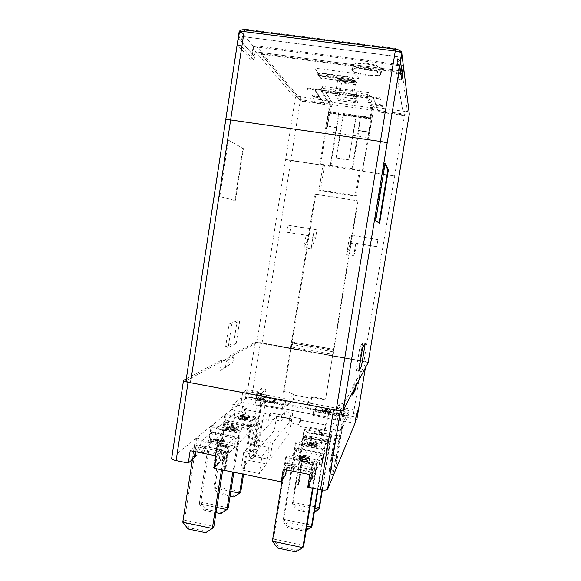 <?xml version="1.0" encoding="UTF-8"?>
<svg xmlns="http://www.w3.org/2000/svg" width="581" height="581" viewBox="0 0 581 581"><rect width="100%" height="100%" fill="white"/><g stroke="black" fill="none" stroke-linecap="round" stroke-linejoin="round"><path stroke-width="0.44" stroke-dasharray="2.9 2.18" d="M339.181 411.922L343.741 412.779L343.051 414.115L338.462 413.251L339.181 411.922L338.585 415.538L343.146 416.403L345.296 409.743L340.822 408.901L340.125 410.186L344.635 411.028M339.006 441.357L336.188 458.474C335.636 462.098 335.622 463.101 336.145 461.481L340.045 439.098C340.611 435.409 340.633 434.377 340.103 436.011L339.006 441.357L334.46 440.478L331.649 457.588C331.105 461.205 331.097 462.207 331.642 460.595L335.557 438.227C336.116 434.537 336.123 433.513 335.571 435.14L334.46 440.478M338.585 415.538L339.536 413.766L344.046 414.616M332.492 474.517L329.768 473.973L329.064 470.494L333.632 471.402L332.492 474.517L336.116 465.504L331.671 464.633L331.33 470.378L334.01 470.915M343.051 414.115L333.632 471.402L336.116 465.504L345.296 409.743M338.462 413.251L329.064 470.494L331.671 464.633L340.822 408.901M329.768 473.973L331.33 470.378M339.536 413.766L340.125 410.186M343.741 412.779L343.146 416.403M259.17 396.838L257.804 398.021L262.278 398.871L263.607 397.673L259.17 396.838L258.603 400.411L263.04 401.253L264.791 399.648L265.357 396.111L260.963 395.283L262.278 394.136L266.635 394.957L265.357 396.111M259.068 425.895L256.388 442.816C255.923 446.411 256.119 447.443 256.991 445.91L258.385 440.572L261.036 423.847C261.508 420.194 261.305 419.133 260.426 420.673L259.068 425.895L254.638 425.045L251.965 441.952C251.508 445.54 251.718 446.571 252.604 445.046L254.013 439.715L256.657 423.004C257.122 419.351 256.911 418.291 256.01 419.831L254.638 425.045M258.603 400.411L260.404 398.82L264.791 399.648M252.67 458.634L250.012 458.104L248.871 454.582L253.323 455.468L252.67 458.634L255.437 455.33L257.899 450.072L253.563 449.215L252.829 454.814L255.437 455.33M262.278 398.871L253.323 455.468L257.899 450.072L266.635 394.957M257.804 398.021L248.871 454.582L253.563 449.215L262.278 394.136M250.012 458.104L252.829 454.814M260.404 398.82L260.963 395.283M263.607 397.673L263.04 401.253M285.699 463.166L294.814 464.982L293.833 466.565L284.654 464.742L285.699 463.166L273.498 539.059L278.343 546.757L296.506 550.621L303.747 545.457L273.498 539.059L272.366 541.187M316.18 469.223L315.36 470.85L306.114 469.012L307.008 467.4L316.18 469.223L313.079 488.251M277.682 548.065L278.343 546.757M296.506 550.621L295.925 551.95M307.008 467.4L306.216 472.259L305.323 473.907M306.216 472.259L294.03 469.833L293.173 471.235M282.141 480.356L284.654 464.742M315.36 470.85L312.542 488.142M306.114 469.012L305.359 473.668M293.085 471.22L293.833 466.565M294.03 469.833L294.814 464.982M204.89 447.116L196.044 445.358L194.359 446.774L203.263 448.547L204.89 447.116L204.149 451.902L202.74 453.173M216.728 449.469L215.188 450.921L224.157 452.708L225.631 451.241L216.728 449.469L215.979 454.262L214.433 455.751M206.749 531.542L213.888 526.451L184.526 520.242L189.115 527.788L206.749 531.542L205.79 532.762M188.084 528.993L189.115 527.788M196.044 445.358L184.526 520.242L182.761 522.196M215.979 454.262L204.149 451.902M192.42 459.389L194.359 446.774M224.157 452.708L221.492 469.768M215.188 450.921L214.469 455.519M202.558 453.136L203.263 448.547M225.631 451.241L222.705 470.007M294.444 450.006L295.351 448.648L283.927 519.429L282.954 521.273L294.444 450.006L323.065 455.62L323.777 454.219L318.047 489.253M323.065 455.62L317.582 489.158M295.351 448.648L323.777 454.219M305.41 530.104L312.15 525.297L283.927 519.429L288.459 526.568L305.41 530.104L304.909 531.259L287.893 527.701L288.459 526.568M309.317 485.2L312.898 463.18L302.679 461.161L299.113 483.145L298.547 483.029L302.2 460.486L313.558 462.73L309.884 485.317L309.317 485.2L308.504 486.813L309.077 486.929L312.781 464.19L301.343 461.931L297.668 484.627L298.235 484.743L301.822 462.607L312.113 464.647L308.504 486.813M287.893 527.701L282.954 521.273L306.877 526.255M309.884 485.317L309.077 486.929M313.558 462.73L312.781 464.19M302.2 460.486L301.343 461.931M298.547 483.029L297.668 484.627M299.113 483.145L298.235 484.743M302.679 461.161L301.822 462.607M312.898 463.18L312.113 464.647M304.909 531.259L306.194 530.446M233.852 472.259L239.285 437.66L238.007 438.938L232.807 472.048M205.129 509.152L200.815 502.144L199.283 503.843L204.229 510.198L205.129 509.152L221.608 512.595L228.268 507.852L200.815 502.144L211.637 432.249L210.169 433.477L199.283 503.843L216.851 507.503M210.169 433.477L238.007 438.938M213.997 467.749L217.388 445.888L227.396 447.871L223.983 469.76L224.535 469.876L228.042 447.421L216.924 445.22L213.438 467.632L213.997 467.749L215.428 466.282L214.883 466.173L218.34 443.906L229.393 446.092L225.9 468.395L225.348 468.286L228.747 446.542L218.805 444.574L215.428 466.282M211.637 432.249L239.285 437.66M213.438 467.632L214.883 466.173M216.924 445.22L218.34 443.906M228.042 447.421L229.393 446.092M224.535 469.876L225.9 468.395M223.983 469.76L225.348 468.286M227.396 447.871L228.747 446.542M217.388 445.888L218.805 444.574M216.045 512.667L204.229 510.198M221.608 512.595L220.78 513.662M322.375 439.599L321.7 440.819L329.761 442.381L330.386 441.146L322.375 439.599L321.002 445.082L321.7 440.819M302.97 437.188L292.17 503.923L293.027 502.311L297.283 508.956L313.166 512.224L319.477 507.729L293.027 502.311L303.761 435.997L302.97 437.188L310.98 438.742L310.29 442.998L321.002 445.082M314.285 512.246L312.731 513.234L296.789 509.951L292.17 503.923L314.887 508.586M321.961 489.994L329.761 442.381M303.761 435.997L311.721 437.537L310.98 438.742M311.721 437.537L311.038 441.771L310.29 442.998M322.375 490.044L330.386 441.146M311.038 441.771L321.685 443.84M296.789 509.951L297.283 508.956M313.166 512.224L312.731 513.234M242.219 425.415L243.388 424.304L251.195 425.815L250.077 426.933L242.219 425.415L241.558 429.628L242.727 428.502L243.388 424.304M223.968 421.879L225.254 420.797L233.01 422.3L231.775 423.389L223.968 421.879L213.706 487.829L230.853 491.344M242.647 474.038L250.077 426.933M231.775 423.389L231.122 427.601L241.558 429.628M233.01 422.3L232.356 426.483L242.727 428.502M231.122 427.601L232.356 426.483M243.562 474.219L251.195 425.815M225.254 420.797L215.043 486.341L213.706 487.829L218.325 493.792L219.11 492.877L234.586 496.058L240.817 491.62L215.043 486.341L219.11 492.877M234.586 496.058L233.852 496.987M230.091 496.218L218.325 493.792M328.861 101.225L329.166 102.677L328.243 102.416L328.2 101.486L327.931 101.944L328.664 101.915L328.861 101.225L327.989 101.762M370.562 107.71L371.455 107.964L371.658 107.492L371.629 108.422L370.852 108.444L370.939 106.664L370.475 107.696L366.742 98.044L354.33 96.352L357.468 103.142L358.092 99.293L339.173 96.7L335.462 90.084L323.21 88.414L322.288 91.965L334.569 93.65L335.462 90.084M366.197 63.206C375.319 64.607 380.562 66.357 381.928 68.449C381.492 70.272 376.938 70.7 368.267 69.72C359.203 68.333 353.982 66.583 352.594 64.455C352.987 62.675 357.518 62.254 366.197 63.206M365.311 68.652C374.433 70.054 379.676 71.775 381.056 73.809C380.628 75.574 376.081 75.966 367.41 74.978C358.361 73.591 353.132 71.862 351.737 69.8C352.115 68.071 356.64 67.686 365.311 68.652M365.26 69.386C356.937 68.456 352.594 68.819 352.224 70.475C353.568 72.451 358.586 74.107 367.279 75.436C375.602 76.387 379.959 76.017 380.366 74.332C379.044 72.385 374.011 70.737 365.26 69.386M366.139 63.946C357.809 63.031 353.459 63.431 353.088 65.137C354.417 67.164 359.436 68.848 368.129 70.178C376.459 71.114 380.831 70.715 381.245 68.972C379.93 66.968 374.89 65.29 366.139 63.946M341.868 81.02L341.839 80.933C341.287 79.452 353.277 81.144 353.611 82.596L353.626 82.662C354.156 84.136 342.325 82.48 341.868 81.02M340.27 90.956L340.241 90.876C339.682 89.481 351.658 91.188 352.006 92.553L352.021 92.611C352.565 93.999 340.742 92.328 340.27 90.956M325.302 429.243L324.307 430.993L298.895 426.113L299.941 424.682L288.917 422.569L291.916 418.843L284.094 417.347L280.928 421.036L269.962 418.93L268.676 420.31L243.722 415.517L244.666 409.496L269.635 414.268L270.92 412.938L281.887 415.03L285.031 411.471L292.86 412.96L289.883 416.555L300.914 418.661L299.869 420.041L325.302 424.9L326.29 423.208L325.302 429.243L330.945 429.134L341.025 431.066L342.013 425.052L349.058 410.556L307.625 402.764L311.155 398.268L293.449 394.957L293.594 394.071L283.455 392.175L315.113 194.018L357.99 200.844L315.759 194.359L292.163 341.991L334.017 349.159L333.066 355.986L351.585 359.312M307.625 402.764L306.739 408.247L310.828 402.894L311.823 396.714L325.556 399.278L357.584 200.547M325.091 399.96L311.3 397.382L311.155 398.268M185.978 380.824L223.867 360.394L221.804 360.017L186.283 378.827M363.793 361.571L351.607 359.319M351.578 359.363L259.039 343.073L261.646 343.218L260.557 342.02L259.039 343.073M351.578 359.37L261.646 343.218M352.638 395.036L352.188 394.405L353.858 384.259L356.56 379.313L355.252 387.229M352.188 394.405L353.001 392.836M365.87 362.268L364.991 360.765L363.8 361.505M291.669 348.615L261.653 343.16M233.751 356.879L226.445 360.866L223.867 360.394L256.882 342.674L261.37 342.855L255.139 342.369L229.277 356.059L233.751 356.879L232.887 362.428L225.544 366.633L226.445 360.866M286.339 469.869L287.472 462.817L283.237 469.252M287.472 462.817L313.275 467.937L311.278 480.189L313.871 480.705L314.735 478.947L312.164 478.432L319.26 464.328L321.671 464.807L322.419 463.282L293.797 457.625L296.346 441.821L295.417 443.187L292.846 459.106L293.797 457.625M309.818 474.561L313.275 467.937M307.763 487.176L311.278 480.189M334.656 409.874C337.968 410.331 339.972 410.28 340.655 409.721L354.395 384.361L353.313 390.933M262.075 456.223L269.156 447.399L251.5 443.928L243.642 452.57L262.075 456.223L259.322 473.508L240.933 469.804L248.893 460.428L266.519 463.943L259.322 473.508M269.156 447.399L266.519 463.943M288.975 465.054L314.314 470.087L313.152 472.353L287.559 467.255L288.975 465.054L289.941 459.055L315.294 464.066L321.119 452.919L319.26 464.328M314.314 470.087L315.294 464.066M312.164 478.432L313.152 472.353M292.846 459.106L295.235 459.578L297.073 448.205L289.941 459.055M287.559 467.255L286.586 473.304L284.044 472.796L282.94 474.503L285.511 475.018M295.235 459.578L286.586 473.304M286.767 455.838L317.516 461.91L316.667 463.544L285.685 457.421L286.767 455.838L284.044 472.796M285.685 457.421L282.94 474.503M297.073 448.205L321.119 452.919M305.519 455.381C302.287 454.778 300.246 454.836 299.411 455.555L300.994 455.867C301.575 455.337 303.042 455.286 305.395 455.729C307.894 456.274 308.969 456.877 308.627 457.53C308.228 458.198 306.688 458.307 304.023 457.85L299.426 456.499L299.382 458.925L307.814 460.595L308.017 460.246L300.762 458.816L300.762 457.269L304.081 458.249C307.56 458.845 309.6 458.721 310.203 457.872C310.559 456.957 308.998 456.121 305.519 455.381L305.33 456.55C302.098 455.947 300.057 456.005 299.222 456.724L299.411 455.555M299.222 456.724L300.805 457.044L300.994 455.867M300.805 457.044C301.386 456.506 302.854 456.455 305.207 456.898L305.395 455.729M305.207 456.898C307.705 457.443 308.78 458.046 308.438 458.707L308.627 457.53M308.438 458.707C308.032 459.375 306.499 459.491 303.834 459.034L304.023 457.85M303.834 459.034L300.588 457.944L300.776 456.768M300.588 457.944L299.237 457.683L299.426 456.499M299.237 457.683L299.382 458.925M299.193 460.123L307.625 461.786L307.814 460.595M307.625 461.786L308.017 460.246M307.821 461.437L300.573 459.999L300.762 458.816M300.573 459.999L300.762 457.269M300.573 458.445L303.885 459.433L304.081 458.249M303.885 459.433C307.371 460.036 309.412 459.905 310.007 459.048L310.203 457.872M310.007 459.048C310.363 458.126 308.801 457.291 305.33 456.55M200.176 447.399L224.782 452.287L225.704 446.346L236.097 436.266L234.332 447.537L221.789 460.334L222.719 454.335L197.881 449.389L200.176 447.399L201.091 441.48L225.704 446.346M224.782 452.287L222.719 454.335M201.091 441.48L212.711 431.69L236.097 436.266M223.532 439.309L221.993 439.004L220.998 439.919L213.38 438.793L217.752 442.737L219.458 443.078L222.211 440.529L224.753 440.659L222.545 440.224L223.532 439.309L223.351 440.463L221.819 440.158L221.993 439.004M197.881 449.389L196.959 455.359L210.968 442.918L212.711 431.69M195.993 451.829L197.068 444.872L190.183 450.667M171.678 458.184L183.763 380.156M251.5 443.928L248.893 460.428M243.642 452.57L240.933 469.804M225.377 445.496L226.902 444.022L197.061 438.132L195.318 439.556L225.377 445.496L222.741 462.425L220.228 461.924L222.109 449.839L215.95 455.816M220.228 461.924L214.019 468.257M226.902 444.022L224.281 460.827L222.741 462.425M221.819 440.158L220.816 441.081L220.998 439.919M220.816 441.081L213.554 439.643L213.728 438.488M213.554 439.643L213.198 439.955L213.38 438.793M213.198 439.955L217.57 443.913L217.752 442.737M217.57 443.913L219.277 444.254L219.458 443.078M219.277 444.254L222.029 441.691L222.211 440.529M222.029 441.691L224.237 442.126L224.419 440.964M224.237 442.126L224.753 440.659M224.571 441.814L222.363 441.386L222.545 440.224M222.363 441.386L223.351 440.463M222.109 449.839L197.068 444.872M214.658 440.238L220.482 441.386L218.224 443.47L214.658 440.238L214.839 439.076L220.664 440.224L218.412 442.294L214.839 439.076M220.482 441.386L220.664 440.224M218.224 443.47L218.412 442.294M236.678 448.002L239.154 432.213L240.476 430.935L238.014 446.615L236.678 448.002L234.332 447.537M255.182 439.882L272.474 443.267L291.793 419.206L276.621 416.308L255.182 439.882L252.626 456.041L274.355 430.47L289.512 433.404L269.889 459.469L252.626 456.041M272.474 443.267L269.889 459.469M237.484 444.32L214.491 439.788L224.709 430.717L222.53 430.289L223.874 429.112L226.038 429.533L233.359 423.041L254.355 427.108L247.811 433.782L249.997 434.21L248.828 435.423L246.627 434.995L237.484 444.32L239.219 433.237L216.205 428.742L226.35 420.194L224.709 430.717M297.414 456.129L321.039 460.791L326.202 450.529L328.461 450.972L329.115 449.636L326.871 449.2L330.56 441.865L309.027 437.696L304.524 444.843L302.302 444.407L301.466 445.7L303.71 446.135L297.414 456.129L299.215 444.944L322.876 449.563L327.953 439.846L326.202 450.529M238.014 446.615L210.177 441.117L208.644 442.461L210.968 442.918M195.216 456.906L192.725 456.412L194.49 454.865L196.959 455.359M255.139 342.369L246.489 397.426L245.349 398.355L259.162 400.97L259.533 400.636L285.496 405.952L282.264 409.489L259.983 405.255L259.598 405.611L241.224 401.696L171.947 457.828M246.489 397.426C247.324 397.012 249.067 397.026 251.726 397.477L260.353 342.667M356.03 385.74L357.075 379.408L366.32 362.348L362.174 360.954L352.979 416.599L251.726 397.477M352.979 416.599C355.645 417.158 357.003 417.732 357.046 418.327M355.659 419.228L337.888 415.459L337.684 415.829L315.512 411.631L312.963 415.321L340.197 420.92L340.393 420.528L354.984 423.302M221.789 460.334L224.281 460.827M221.804 360.017L220.184 370.482L227.716 366.146L229.277 356.059M259.162 400.97L260.549 392.19L256.766 395.4L242.626 392.734L246.722 389.59L245.349 398.355M242.626 392.734L241.224 401.696M291.793 419.206L289.512 433.404M276.621 416.308L274.355 430.47M353.858 384.259L354.395 384.361M357.075 379.408L356.56 379.313M340.393 420.528L341.889 411.435L356.494 414.18M341.889 411.435L343.799 407.811L342.34 416.708M358.078 410.498L343.799 407.811M227.716 366.146L232.887 362.428M225.544 366.633L220.184 370.482M246.722 389.59L260.549 392.19M256.766 395.4L255.35 404.376M321.039 460.791L322.876 449.563M329.115 449.636L331.548 434.77L330.909 436.004L303.878 430.797L301.466 445.7M330.909 436.004L328.461 450.972M303.71 446.135L305.432 435.496L327.953 439.846M331.548 434.77L304.698 429.599L302.302 444.407M326.871 449.2L327.742 443.891L305.381 439.556L304.524 444.843M305.381 439.556L306.463 437.878L328.621 442.177L327.742 443.891M328.621 442.177L329.485 436.912L332.238 431.647L330.56 441.865M332.238 431.647L310.682 427.507L309.027 437.696M310.682 427.507L307.313 432.634L329.485 436.912M306.463 437.878L307.313 432.634M303.878 430.797L304.698 429.599M305.432 435.496L299.215 444.944M214.491 439.788L216.205 428.742M246.627 434.995L248.283 424.435L239.219 433.237M224.825 415.56L251.159 420.637L252.314 419.518L226.154 414.478L224.825 415.56L222.53 430.289M251.159 420.637L248.828 435.423M248.283 424.435L226.35 420.194M252.314 419.518L249.997 434.21M226.154 414.478L223.874 429.112M247.811 433.782L248.639 428.538L226.859 424.312L226.038 429.533M226.859 424.312L228.609 422.794L250.208 426.977L251.028 421.777L255.952 416.998L254.355 427.108M250.208 426.977L248.639 428.538M228.609 422.794L229.422 417.608L234.935 412.968L255.952 416.998M234.935 412.968L233.359 423.041M261.472 388.362L256.947 392.124L261.595 392.996L266.004 389.212L261.472 388.362L259.533 400.636M256.947 392.124L254.957 404.725M261.595 392.996L259.598 405.611M266.004 389.212L264.057 401.493M259.983 405.255L260.687 400.767L264.391 397.433L263.694 401.827M264.391 397.433L286.201 401.544L282.983 404.979L260.687 400.767M282.983 404.979L282.264 409.489M286.201 401.544L285.496 405.952M362.174 360.954L261.37 342.855L363.96 361.266L368.122 362.66M342.289 408.152L337.517 407.259L339.921 403.04L344.569 403.911L342.289 408.152L340.197 420.92M344.569 403.911L342.529 416.337M339.921 403.04L337.888 415.459M337.517 407.259L335.426 420.012M337.684 415.829L338.411 411.384L336.384 415.081L335.636 419.627M336.384 415.081L313.696 410.789L316.231 407.201L338.411 411.384M316.231 407.201L315.512 411.631M313.696 410.789L312.963 415.321M332.804 356.327L333.53 351.883L292.018 344.46L291.313 348.869M341.025 431.066L348.142 416.069L349.058 410.556M306.739 408.247L348.142 416.069M310.828 402.894L293.209 399.583L288.51 404.804L289.389 399.336L248.755 391.696L232.836 404.245L242.604 406.104L241.674 412.031L245.48 413.933L246.417 407.971L244.666 409.496M241.674 412.031L231.913 410.157L247.898 397.128L288.51 404.804M243.722 415.517L245.48 413.933M265.183 401.173L329.245 413.287L327.016 416.998L261.523 404.572L265.183 401.173L263.847 405.08C262.474 408.065 261.697 407.898 261.523 404.572M247.898 397.128L248.755 391.696M231.913 410.157L232.836 404.245M311.83 445.903C308.838 445.046 307.77 444.225 308.62 443.441L312.404 444.835C315.628 445.373 317.48 445.271 317.952 444.516C318.286 443.739 316.87 443.012 313.725 442.337C309.738 441.734 307.567 441.952 307.226 442.983L307.146 443.129C306.194 444.153 307.741 445.191 311.801 446.237C314.379 446.709 316.035 446.695 316.776 446.186L311.83 445.903L311.648 447.014C308.656 446.157 307.589 445.337 308.438 444.545L308.62 443.441M319.601 430.063L318.105 429.773C318.25 430.993 319.652 432.344 322.295 433.825L323.799 434.116C321.075 432.62 319.681 431.276 319.601 430.063L319.434 431.087L317.938 430.804L318.105 429.773M227.106 426.752L228.573 427.05C229.219 426.556 230.722 426.519 233.083 426.941C235.123 427.318 236.14 427.761 236.14 428.262L236.024 428.429C235.218 428.88 233.598 428.843 231.173 428.335L230.483 428.197L230.199 428.437L230.788 428.538C232.799 428.894 233.852 429.315 233.969 429.817L230.025 429.969C228.115 429.591 227.207 429.17 227.302 428.691L225.784 428.444C225.719 429.119 227.026 429.715 229.706 430.245C232.545 430.79 234.433 430.79 235.356 430.245L233.947 429.047L237.658 428.509C237.622 427.827 236.235 427.217 233.482 426.686C230.221 426.084 228.093 426.105 227.106 426.752L226.931 427.841L227.091 426.766M229.422 417.608L251.028 421.777M249.837 416.613L240.243 415.03C240.243 415.531 241.1 416.061 242.8 416.628L245.923 417.826L246.3 418.465C245.77 418.85 244.507 418.865 242.509 418.502C240.599 418.117 239.713 417.703 239.859 417.26L238.486 417.027C238.348 417.645 239.612 418.218 242.262 418.748C245.066 419.257 246.867 419.257 247.666 418.734L247.165 417.892L241.594 415.306L249.837 416.613L249.677 417.623L240.316 415.822L240.469 414.812M275.416 399.866L274.232 399.648L272.344 401.478L269.09 400.883L273.048 402.19L275.416 399.866L275.271 400.752L274.094 400.527L274.232 399.648M322.52 409.496L324.387 410.549L322.273 410.76C322.23 411.232 323.341 411.682 325.607 412.118C327.895 412.539 329.274 412.554 329.747 412.169L328.301 411.29L330.967 411.094C331.025 410.564 329.768 410.055 327.205 409.561C324.626 409.082 323.065 409.06 322.52 409.496L322.361 410.418L324.242 411.45L324.387 410.549M292.018 344.46L292.011 342.884L333.617 350.321L333.53 351.883M283.455 392.175L284.109 391.536L291.865 342.986L333.516 350.423L325.556 399.278M284.109 391.536L294.197 393.417L293.209 399.583M329.245 413.287L328.221 417.296C327.248 420.39 326.849 420.295 327.016 416.998M285.031 411.471L284.094 417.347M292.86 412.96L291.916 418.843M288.917 422.569L289.883 416.555M300.914 418.661L299.941 424.682M299.869 420.041L298.895 426.113M324.307 430.993L325.302 424.9M311.823 396.714L311.3 397.382M293.594 394.071L294.197 393.417M293.449 394.957L289.389 399.336M269.635 414.268L268.676 420.31M270.92 412.938L269.962 418.93M281.887 415.03L280.928 421.036M308.438 444.545L312.222 445.939L312.404 444.835M312.222 445.939C315.447 446.484 317.299 446.375 317.778 445.62L317.952 444.516M317.778 445.62C318.105 444.835 316.696 444.109 313.551 443.434L313.725 442.337M313.551 443.434C309.557 442.831 307.393 443.049 307.051 444.087L307.226 442.983M307.051 444.087L306.971 444.233C306.013 445.264 307.56 446.302 311.627 447.348L311.801 446.237M311.627 447.348C314.198 447.828 315.853 447.813 316.594 447.297L316.776 446.186M316.594 447.297L315.091 447.007L315.272 445.896M315.091 447.007L311.648 447.014M317.938 430.804C318.083 432.024 319.477 433.375 322.121 434.871L322.295 433.825M322.121 434.871L314.161 433.332L314.336 432.293M314.161 433.332L314.168 432.554M314.001 433.6L323.479 435.423L323.646 434.385M323.479 435.423L323.799 434.116M323.624 435.154C320.908 433.658 319.514 432.308 319.434 431.087M228.398 428.139C229.045 427.638 230.555 427.601 232.916 428.023C234.949 428.4 235.973 428.843 235.973 429.352L235.857 429.512C235.051 429.969 233.431 429.94 230.998 429.424L230.308 429.286L230.025 429.526L230.621 429.635C232.625 429.984 233.685 430.412 233.802 430.913L229.858 431.073C227.948 430.695 227.04 430.267 227.127 429.787L225.617 429.541C225.551 430.216 226.859 430.819 229.531 431.349C232.378 431.894 234.259 431.894 235.189 431.342L233.773 430.136L237.484 429.599C237.455 428.909 236.06 428.299 233.315 427.769C230.047 427.158 227.919 427.188 226.931 427.841L228.398 428.139L228.573 427.05M232.916 428.023L233.083 426.941M235.857 429.512L236.024 428.429M230.308 429.286L230.483 428.197M230.025 429.526L230.199 428.437M230.621 429.635L230.788 428.538M233.7 431.044L233.874 429.947M229.858 431.073L230.025 429.969M227.222 429.649L227.396 428.553M225.74 429.359L225.907 428.262M229.531 431.349L229.706 430.245M235.189 431.342L235.356 430.245M233.773 430.136L233.947 429.047M237.353 429.787L237.52 428.698M233.315 427.769L233.482 426.686M240.316 415.822L240.352 414.892M240.193 415.909L240.084 416.047C240.084 416.548 240.941 417.078 242.64 417.652L245.763 418.85L245.923 417.826M245.763 418.85L246.141 419.489L246.3 418.465M246.141 419.489C245.61 419.881 244.347 419.889 242.35 419.533L242.509 418.502M242.35 419.533C240.44 419.148 239.554 418.734 239.699 418.284L239.982 417.093M239.822 418.117L238.457 417.855L238.617 416.831M238.457 417.855L238.326 418.051C238.188 418.676 239.445 419.25 242.103 419.78L242.262 418.748M242.103 419.78C244.906 420.288 246.707 420.288 247.506 419.758L247.666 418.734M247.506 419.758L247.165 417.892M246.998 418.916L241.427 416.352L241.594 415.306M241.442 416.323L249.431 417.862L249.59 416.846M274.094 400.527L272.206 402.372L272.344 401.478M272.206 402.372L269.112 401.616L269.257 400.723M269.112 401.616L269.09 400.883M268.952 401.769L269.177 400.897M269.032 401.791L271.835 402.88L271.981 401.987M271.835 402.88L272.91 403.083L273.048 402.19M272.91 403.083L275.271 400.752M324.242 411.45L322.135 411.653L322.281 410.76L322.128 411.66C322.085 412.132 323.196 412.583 325.454 413.026L325.607 412.118M325.454 413.026C327.742 413.447 329.129 413.461 329.601 413.069L329.747 412.169M329.601 413.069L328.156 412.19L328.301 411.29M328.156 412.19L330.821 411.987L330.967 411.094M330.821 411.987C330.88 411.45 329.623 410.941 327.059 410.447L327.205 409.561M327.059 410.447C324.481 409.968 322.927 409.954 322.375 410.389M312.215 445.605C309.949 445.09 308.939 444.545 309.186 443.978C309.535 443.412 310.9 443.325 313.282 443.71C315.628 444.211 316.63 444.741 316.296 445.307C316.02 445.91 314.662 446.005 312.215 445.605L312.396 444.501C310.131 443.986 309.121 443.448 309.368 442.882C309.717 442.315 311.082 442.228 313.464 442.613C315.803 443.114 316.812 443.644 316.478 444.204C316.202 444.806 314.844 444.901 312.396 444.501M323.356 411.878L326.144 411.907L328.388 412.83L325.571 412.815L323.348 411.885L323.501 410.978L326.29 411.014L328.534 411.929L325.723 411.914L323.501 410.978L323.348 411.885M323.588 410.607L326.943 410.644C328.781 411.007 329.667 411.384 329.609 411.762L326.275 411.711C324.401 411.355 323.508 410.985 323.588 410.607L323.733 409.714L327.088 409.758C328.926 410.121 329.812 410.491 329.754 410.869L326.42 410.811C324.554 410.455 323.653 410.092 323.733 409.714M309.186 443.978L309.368 442.882M316.296 445.307L316.478 444.204M313.282 443.71L313.464 442.613M326.943 410.644L327.088 409.758M326.275 411.711L326.42 410.811M329.609 411.762L329.754 410.869M326.144 411.907L326.29 411.014M325.571 412.815L325.723 411.914M328.388 412.83L328.534 411.929M316.667 463.544L313.871 480.705M317.516 461.91L314.735 478.947M322.419 463.282L325.019 447.399L324.285 448.815L295.417 443.187M324.285 448.815L321.671 464.807M197.061 438.132L194.49 454.865M195.318 439.556L192.725 456.412M239.154 432.213L211.077 426.737L208.644 442.461M240.476 430.935L212.595 425.503L210.177 441.117M212.595 425.503L211.077 426.737M330.945 429.134L331.925 423.128L342.013 425.052M326.29 423.208L331.925 423.128M242.604 406.104L246.417 407.971M325.019 447.399L296.346 441.821M334.017 349.159L357.99 200.844M292.519 341.751L291.677 348.556M315.759 194.359L315.113 194.018M362.522 170.255L372.312 110.201L371.39 110.07L370.184 117.493L360.569 116.149L358.782 130.856L352.551 169.267L362.958 170.814L362.522 170.255L359.327 169.783L360.22 170.879L356.095 196.233L320.407 190.771L324.445 165.556L290.827 160.552L300.413 99.692L331.097 103.941L331.206 101.261L321.772 86.308L368.376 92.633L373.634 107.122L373.401 109.802L404.826 114.159L409.307 114.108M359.327 169.783L355.151 195.477L318.984 189.951L323.072 164.394L319.92 163.929L324.438 165.549L285.685 159.412L290.827 160.552M323.072 164.394L323.777 164.989L330.945 166.057L330.291 165.469L338.701 113.092L329.18 111.755L329.529 112.264L339.013 113.585L338.701 113.092M403.381 66.249L401.159 64.745L256.236 45.819C254.434 45.768 253.309 46.647 252.851 48.455L295.286 98.254L256.882 342.674M228.413 140.123L243.439 148.605L235.428 200.641L219.814 196.451L228.413 140.123L242.873 148.525L234.862 200.554L219.204 196.356L227.81 140.028M235.428 200.641L234.862 200.554M243.439 148.605L242.873 148.525M219.814 196.451L219.204 196.356M385.021 164.089L384.535 163.05L375.043 220.744L379.044 222.908M379.008 223.148L379.596 223.242M375.043 220.744L375.682 220.838M384.535 163.05L385.174 163.145M364.991 360.765L366.037 361.963M291.677 347.046L333.153 354.49M260.557 342.02L259.489 342.826M333.77 349.421L292.163 341.991M236.162 343.56L228.195 347.409L231.79 324.227L239.626 321.308L236.162 343.56L233.678 343.117L237.135 320.865L239.626 321.308M237.135 320.865L229.204 323.762L225.61 346.937L233.678 343.117M225.61 346.937L228.195 347.409M229.204 323.762L231.79 324.227M356.022 370.584L358.898 365.71L362.638 343.037L359.915 346.944L356.022 370.584L358.717 371.07M359.915 346.944L362.624 347.431M362.638 343.037L365.238 343.494M358.898 365.71L359.581 365.834M353.72 255.88L357.33 244.398L350.35 243.272L346.574 254.718L349.791 234.978L376.728 239.27L375.537 246.489L355.775 243.316L353.72 255.88L346.574 254.718M311.089 248.944L315.665 237.694L308.772 236.59L304.045 247.796L306.034 235.327L286.716 232.218L287.842 225.101L314.234 229.313L311.089 248.944L304.045 247.796M350.35 243.272L351.636 235.385L377.926 239.575L376.764 246.62L357.475 243.519L357.33 244.398M357.475 243.519L355.775 243.316M376.764 246.62L375.537 246.489M377.926 239.575L376.728 239.27M351.636 235.385L349.791 234.978M308.772 236.59L308.918 235.719L290.05 232.69L291.146 225.74L316.921 229.851L315.665 237.694M291.146 225.74L287.842 225.101M290.05 232.69L286.716 232.218M308.918 235.719L306.034 235.327M316.921 229.851L314.234 229.313M355.151 195.477L356.095 196.233M318.984 189.951L320.407 190.771M399.009 176.261L394.608 175.992L363.96 361.266M186.218 380.599L239.227 32.478C239.721 30.524 240.933 29.573 242.873 29.616C242.633 29.123 243.454 28.97 245.327 29.159L395.712 48.426C397.731 48.731 398.878 49.145 399.14 49.654L399.183 49.973C401.151 50.438 402.074 51.687 401.943 53.742M401.159 64.745L407.397 111.407L405.153 111.472L394.601 175.985L360.22 170.872L394.608 175.992M394.601 175.985L399.009 176.283M398.108 56.807L242.161 36.48L398.087 56.655L397.673 59.48L400.309 59.821L401.565 52.21M397.673 59.48L397.324 62.741L400.309 59.821L400.592 61.927M401.718 52.53L401.798 53.183M403.388 66.169L253.592 46.574L240.585 31.113L401.26 51.76M397.324 62.741L399.227 75.232L400.12 70.802L255.182 51.724L254.812 54.142L252.474 53.837L253.592 46.574M254.812 54.142L253.948 56.001L239.394 38.927L240.585 31.113M355.398 82.996L337.576 80.599L338.106 79.001L355.884 81.384L353.284 96.09L335.484 93.657L338.607 99.104L355.797 101.472L357.366 84.964L339.95 82.618L338.106 79.001M355.884 81.384L357.366 84.964M339.95 82.618L339.384 94.26L356.581 96.613M253.948 56.001L242.074 42.5L242.299 36.647M241.907 39.254L239.394 38.927L242.074 42.5M399.227 75.232L400.97 74.266M402.168 73.598L399.713 73.279M255.182 51.724L400.12 70.802M352.87 78.994L353.146 77.309L354.57 80.723L320.087 76.096L317.989 72.61L353.146 77.309L356.727 73.671L314.8 68.093L317.822 73.075L358.622 78.529L354.57 80.723L354.301 82.371L352.87 78.994L317.72 74.288L317.989 72.61L314.8 68.093M317.72 74.288L319.826 77.738L320.087 76.096L317.822 73.075M319.826 77.738L354.301 82.371M370.184 117.493L370.954 118.764L372.603 107.993L367.562 94.456L355.18 92.771L358.092 99.293M371.23 117.456L330.756 111.799L330.255 113.317L370.809 118.996M330.756 111.799L331.918 104.522L372.421 110.136M372.603 107.993L332.005 102.379L331.918 104.522M332.005 102.379L323.21 88.414M334.569 93.65L338.563 100.535L339.173 96.7M338.563 100.535L357.468 103.142M355.18 92.771L354.33 96.352M367.562 94.456L366.742 98.044M371.39 110.07L370.852 108.444M370.758 108.429L370.649 106.955L370.475 107.696M329.166 102.677L329.253 102.684C329.383 101.029 329.289 100.535 328.969 101.196L328.664 101.915M339.384 94.26L338.607 99.104M337.576 80.599L335.484 93.657M353.284 96.09L355.797 101.472M315.156 90.019L307.807 89.016L306.957 87.847L380.816 97.92L381.143 99.031L373.634 98.007L375.689 104.035L382.915 105.023L383.206 106.032L376.038 105.045L378.231 111.472L403.461 114.973L396.22 71.332L260.913 53.503L300.203 100.651L324.794 104.064L320.196 97.361L313.166 96.395L312.396 95.328L319.47 96.301L315.156 90.019L315.076 90.52L307.727 89.518L307.807 89.016M380.816 97.92L381.063 99.54L373.547 98.509L373.634 98.007M381.143 99.031L381.063 99.54M373.547 98.509L375.609 104.522L382.835 105.51L382.915 105.023M375.689 104.035L375.609 104.522M382.835 105.51L383.133 106.519L375.958 105.531L376.038 105.045M383.206 106.032L383.133 106.519M375.958 105.531L378.231 111.472M403.461 114.973L403.381 115.437L378.158 111.937M396.22 71.332L403.381 115.437M396.119 71.95L260.818 54.098L260.913 53.503M300.203 100.651L260.818 54.098M324.794 104.064L324.721 104.522L300.13 101.109M324.721 104.522L320.116 97.84L313.094 96.867L312.317 95.807L319.39 96.78L319.47 96.301M320.196 97.361L320.116 97.84M313.166 96.395L313.094 96.867M312.396 95.328L312.317 95.807M319.39 96.78L315.076 90.52M307.727 89.518L306.877 88.348L380.737 98.436M306.957 87.847L306.877 88.348M320.683 78.217L318.875 75.239L351.781 79.655L353.045 82.575L320.683 78.217L321.032 76.024L319.23 73.01L352.144 77.411L353.401 80.367L321.032 76.024M358.622 78.529L356.727 73.671M358.564 130.456L369.044 131.945L371.303 118.103L371.477 118.546L329.841 112.714L330.255 113.317M255.306 51.869L254.006 60.33L251.086 59.937L252.851 48.455M242.161 36.48L240.766 45.601L254.006 60.33M400.142 70.933L398.719 79.582L398.167 76.14M398.159 76.075L396.554 66.002L398.087 56.655M251.086 59.937L237.629 45.195L239.517 32.819C240.011 30.866 241.224 29.914 243.156 29.958L399.183 49.973M360.801 116.636L371.303 118.103M328.759 101.929L322.288 91.965M329.529 112.264L329.841 112.714L328.94 112.591L328.628 112.133L329.529 112.264M329.253 102.684L330.357 104.384L329.18 111.755M372.312 110.201L371.629 108.422M328.243 102.416L329.449 104.26L330.357 104.384M371.455 107.964L367.555 97.695L320.973 91.326L327.931 101.944M367.555 97.695L368.376 92.633M320.973 91.326L321.772 86.308M328.628 112.133L326.428 125.888L336.798 127.362L339.013 113.585M360.569 116.149L352.042 168.701L352.551 169.267M369.044 131.945L369.233 132.337L358.782 130.856M330.945 166.057L336.798 127.362M326.428 125.888L326.754 126.295L320.647 164.525M337.089 127.769L326.754 126.295M398.719 79.582L401.783 79.989M396.554 66.002L399.851 66.43M328.94 112.591L326.667 131.64L368.855 137.675L371.477 118.546M237.629 45.195L240.766 45.601M331.097 103.941L326.667 131.64M368.855 137.675L373.401 109.802M360.22 170.872L324.438 165.549M362.958 170.814L369.233 132.337M330.291 165.469L352.042 168.701M319.92 163.929L329.449 104.26M319.23 73.01L318.875 75.239M352.144 77.411L351.781 79.655M353.401 80.367L353.045 82.575M336.138 157.887L343.24 113.723L356 115.51L348.84 159.76L336.457 158.228L343.538 114.225L356.247 115.997L356 115.51M343.24 113.723L343.538 114.225M356.247 115.997L348.84 159.76M349.116 160.087L336.457 158.228M331.649 457.588L336.188 458.474M332.775 455.141L337.263 456.02M335.557 438.227L340.045 439.098M251.965 441.952L256.388 442.816M254.013 439.715L258.385 440.572M256.657 423.004L261.036 423.847M340.684 409.678L340.524 410.651M365.405 367.838L366.32 362.348M230.998 429.424L231.173 428.335M242.64 417.652L242.8 416.628M243.809 418.073L243.969 417.056M244.616 417.979L244.775 416.962M243.722 417.659L243.882 416.642M269.308 401.653L269.446 400.759M262.089 342.972L290.834 160.559M401.907 53.43C402.037 51.375 401.115 50.119 399.14 49.654M239.081 32.035L239.517 32.819M405.153 111.472L373.634 107.122M331.206 101.261L297.871 96.286L256.236 45.819M407.397 111.407C408.77 111.741 409.409 112.612 409.315 114.036M297.871 96.286C296.499 96.243 295.642 96.896 295.286 98.254L300.413 99.692L300.435 97.012M331.642 460.595L336.145 461.481M335.571 435.14L340.103 436.011M252.604 445.046L256.991 445.91M256.01 419.831L260.426 420.673M371.535 107.681L370.751 106.955M381.056 73.809L381.928 68.449M352.224 70.475L353.088 65.137M340.241 90.876L341.839 80.933M340.655 409.721L340.502 410.651M328.221 417.296L263.847 405.08M307.146 443.129L306.971 444.233M236.14 428.262L235.973 429.352M233.969 429.817L233.802 430.913M227.302 428.691L227.127 429.787M225.784 428.444L225.617 429.541M235.465 430.093L235.29 431.189M237.658 428.509L237.484 429.599M240.243 415.03L240.084 416.047M246.38 418.356L246.221 419.38M239.859 417.26L239.699 418.284M238.486 417.027L238.326 418.051M247.767 418.589L247.608 419.613M241.587 415.335L241.427 416.352M271.995 401.95L271.857 402.844M322.506 409.525L322.361 410.418M352.021 92.611L353.626 82.662M337.873 79.263L355.681 81.66M370.954 118.764L330.458 113.099M380.366 74.332L381.245 68.972M351.737 69.8L352.594 64.455"/><path stroke-width="0.87" d="M312.542 488.142L302.839 547.643L295.925 551.95L277.682 548.065L272.366 541.187L302.839 547.643L303.747 545.457L313.079 488.251M305.359 473.668L293.085 471.22M272.366 541.187L282.141 480.356M221.492 469.768L212.334 528.463L205.79 532.762L188.084 528.993L182.761 522.196L212.334 528.463L213.888 526.451L222.705 470.007M214.469 455.519L202.558 453.136M182.761 522.196L192.42 459.389M318.047 489.253L312.15 525.297L311.365 527.192L317.582 489.158M306.877 526.255L311.365 527.192L306.194 530.446M232.807 472.048L226.917 509.602L228.268 507.852L233.852 472.259M216.851 507.503L226.917 509.602L220.78 513.662L216.045 512.667M314.887 508.586L318.787 509.384L321.961 489.994M314.285 512.246L318.787 509.384L319.477 507.729L322.375 490.044M230.853 491.344L239.633 493.146L242.647 474.038M230.091 496.218L233.852 496.987L239.633 493.146L240.817 491.62L243.562 474.219M190.524 382.726C187.46 382.102 185.942 381.47 185.978 380.824L225.726 119.889C225.849 119.519 227.491 119.548 230.65 119.969L190.524 382.726L334.656 409.874L188.048 382.276L176.108 460.602C173.08 459.927 171.606 459.121 171.678 458.184L183.502 380.504M186.283 378.827L183.516 380.388C183.487 381.027 184.998 381.652 188.048 382.276M353.001 392.836L354.947 389.081L355.383 389.691L356.03 385.74M355.252 387.229L354.947 389.081M286.339 469.869L285.511 475.018L281.219 481.823L283.237 469.252L309.818 474.561L307.763 487.176L320.48 489.747L333.588 409.692M340.524 410.651L327.59 489.267C326.66 490.241 324.292 490.4 320.48 489.747M281.219 481.823L214.019 468.257L215.95 455.816L190.183 450.667L188.28 463.064L195.216 456.906L195.993 451.829M176.108 460.602L188.28 463.064M327.626 489.202L354.984 423.302L356.494 414.18L358.078 410.498L357.046 418.327L365.405 367.838M356.603 419.409L355.659 419.228M353.313 390.933L352.638 395.036L355.383 389.691M399.009 176.283L368.122 362.66L343.218 410.186C342.347 410.811 339.994 410.803 336.174 410.157L334.656 409.874M379.044 222.908L387.774 169.957L385.021 164.089M375.682 220.838L379.596 223.242L388.362 170.044L385.174 163.145L375.682 220.838M387.774 169.957L388.362 170.044M362.624 347.431L358.717 371.07L361.491 366.175L365.238 343.494L362.624 347.431M359.581 365.834L361.491 366.175M409.307 114.108L403.715 68.246L401.783 79.989L399.851 66.43L401.892 53.365C401.26 52.377 398.973 51.586 395.036 50.99L244.122 31.592L230.628 119.955L380.214 141.423C384.128 142.04 386.43 142.628 387.12 143.209L343.255 410.142M401.907 53.43L387.12 143.195C386.423 142.621 384.121 142.025 380.214 141.423L230.65 119.969M399.009 176.261L409.315 114.036M400.592 61.927L402.168 73.598L403.388 66.169L401.899 54.004M401.798 53.183L401.863 53.692M401.26 51.76L401.631 51.811M400.97 74.266L402.168 73.598M403.715 68.246L403.381 66.249M230.628 119.955C227.469 119.533 225.827 119.504 225.704 119.882L225.719 119.918M343.218 410.186L387.142 143.238M336.174 410.157L395.712 48.426M225.711 119.809L239.067 32.144C239.249 31.418 240.926 31.236 244.122 31.592L244.565 29.776L245.327 29.159M340.502 410.651L327.59 489.267M387.12 143.195L401.892 53.365C401.464 51.172 399.3 49.755 395.392 49.116L244.565 29.776C241.413 29.544 239.583 30.299 239.081 32.035"/></g></svg>
